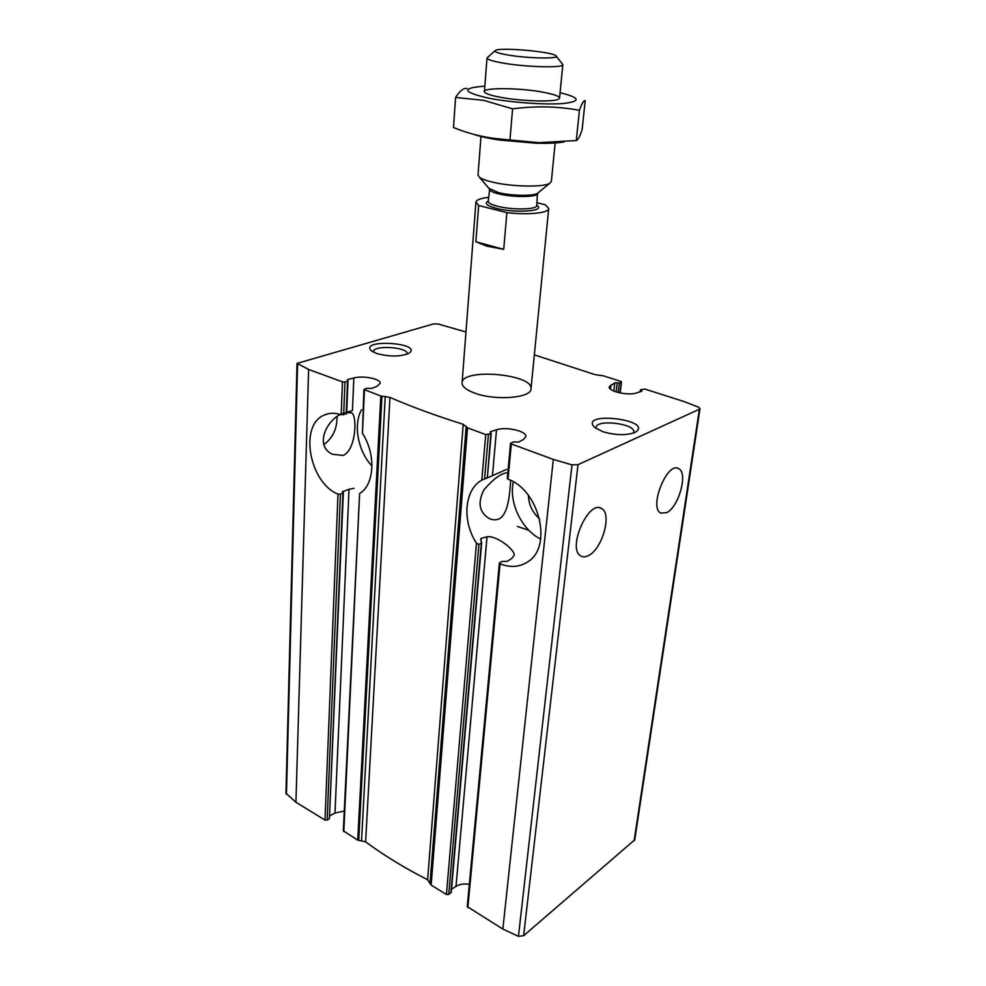 <?xml version="1.0" encoding="UTF-8"?>
<svg xmlns="http://www.w3.org/2000/svg" width="986" height="986" viewBox="0 0 986 986"><rect width="100%" height="100%" fill="white"/><g stroke="black" fill="none" stroke-linecap="round" stroke-linejoin="round"><path stroke-width="1.48" d="M666.746 512.646C678.836 506.94 688.216 472.787 678.713 468.67C667.399 460.906 648.517 507.543 660.756 513.09L666.746 512.646M507.815 472.688C501.295 473.095 493.32 478.839 483.904 489.919C477.52 502.527 479.147 511.98 488.76 518.254C492.31 520.09 495.724 520.312 499.002 518.932C508.702 514.199 509.824 491.854 510.674 480.379M588.63 555.475C602.372 548.882 612.232 513.595 601.62 508.554C588.63 499.212 566.753 548.931 580.84 555.944C583.046 557.238 585.635 557.078 588.63 555.475M469.336 884.356C464.233 883.468 459.796 884.134 456.013 886.352L487.022 536.766C496.463 535.336 514.532 549.338 514.261 555.081L511.771 558.446L507.137 561.391L502.12 561.416L499.754 562.636L500.075 563.832C510.255 567.813 519.412 567.184 527.572 561.958C552.912 547.341 539.773 490.375 508.012 479.184L511.315 443.971L553.319 459.427L571.991 464.862L578.006 464.677L699.382 409.239L700.011 408.598L698.741 407.28L684.247 401.622L644.844 389.051L640.604 389.753L641.861 391.097L636.537 392.958C628.292 395.965 607.906 391.294 609.225 386.746L614.82 382.815L619.319 382.95L621.525 381.939L620.773 381.372L603.568 375.888L594.866 374.581L534.338 354.874M508.012 479.184L507.297 478.493L510.563 443.318L513.398 441.938L518.587 442.048L523.356 439.559L525.871 436.687C527.054 431.178 506.299 426.371 496.5 429.81L490.362 431.732L490.855 433.68L485.741 434.567L467.512 427.862L463.21 424.288C435.861 415.71 411.445 406.75 389.963 397.432L380.806 395.978L363.896 389.482L366.928 388.274L371.821 388.41L376.948 386.364L380.189 383.357C380.953 378.895 363.39 375.333 353.838 377.971L347.553 379.548L347.491 380.423L347.553 379.548M506.545 469.435L485.839 478.592L487.355 477.569L490.855 433.68M363.896 389.482L362.429 433.347C376.221 454.324 374.483 484.964 359.619 493.505L343.325 830.853L357.745 840.134L365.621 841.859C383.85 855.33 404.519 867.963 427.628 879.746L431.128 885.108L446.436 894.487L448.729 894.45L478.913 544.543L476.46 543.126C461.904 521.113 464.209 489.845 481.821 480.12L487.022 477.692M478.913 544.543L481.686 542.744L480.576 539.206L481.106 538.418L487.022 536.766M448.729 894.45L451.243 892.219L481.686 542.744M451.502 889.187L456.013 886.352M499.372 563.08L467.253 906.627L502.86 929.058L518.451 936.355L523.628 935.702L634.737 839.825L700.011 408.598M510.563 443.318L511.315 443.971M596.123 428.553L596.037 427.542C596.247 418.828 635.65 423.586 633.739 432.127L633.406 433.088M344.25 811.034L334.993 813.056L349.019 489.302L354.023 488.329M465.971 331.999L438.03 323.987L433.236 324L297.032 363.403L285.977 793.274L295.936 802.259L325.01 820.081L327.179 820.056L329.423 818.614L343.338 492.803L342.364 491.755L349.019 489.302M329.916 815.755L334.993 813.056M343.313 492.803L340.416 494.196L338.001 494.134C309.456 482.832 298.869 425.41 324.012 415.168C329.238 412.74 334.944 412.616 341.168 414.786L346.604 413.639M297.032 363.403L308.618 369.442L342.475 381.89L344.989 381.976L347.553 381.175L347.491 380.423M373.361 352.076L373.349 351.768C372.979 344.78 408.34 346.961 407.181 353.826L407.144 354.134M346.16 412.678C329.102 414.687 312.377 445.512 332.639 454.324L343.19 455.409C356.217 449.986 357.302 415.772 351.743 412.912L346.678 412.542M324.012 444.501C332.787 437.907 337.113 428.737 337.027 417.004M602.594 431.597L594.706 427.493C577.722 410.447 655.715 419.863 635.046 432.398C626.332 435.639 615.523 435.381 602.594 431.597M376.603 353.456L371.623 350.967C357.893 338.605 423.98 342.672 408.98 353.247C400.341 356.833 389.544 356.907 376.603 353.456M474.944 393.204C466.304 390.049 462.015 386.598 462.064 382.827C461.929 367.778 533.746 374.064 530.998 388.866C531.491 397.974 495.65 400.945 474.944 393.204M486.468 478.111L481.821 480.12L485.741 434.567M353.838 377.971L352.433 410.62L346.69 412.197M517.477 526.462L528.853 530.308L517.477 526.462M371.981 466.021C358.004 451.317 353 424.818 361.579 409.658M540.698 539.145C521.594 529.655 508.677 502.564 513.312 481.809M539.613 518.846C532.526 512.609 528.792 504.795 528.397 495.391M537.025 202.746L545.32 204.768L548.709 208.527C548.906 213.038 528.015 215.207 506.878 212.631L478.678 205.507L475.942 202.155C476.361 199.85 480.564 198.26 488.538 197.397M478.678 205.507L475.868 241.767L486.85 246.18L503.723 249.335L506.878 212.631M506.866 54.809C497.301 53.071 493.505 51.592 495.477 50.385C500.568 47.155 551.371 51.592 555.821 55.66C561.983 59.123 527.707 58.605 506.866 54.809M556.301 56.264L562.846 64.608C564.054 68.207 524.897 67.159 501.701 62.833C492.051 61.058 487.158 59.431 487.01 57.964L494.898 50.89M555.192 142.539L551.371 181.449L549.732 183.31C543.446 187.451 511.044 186.785 492.051 182.016C485.716 180.487 481.476 178.86 479.307 177.147L478.025 175.027L481.008 136.142M475.868 241.767L503.723 249.335M498.941 96.998C491.767 95.58 487.207 94.151 485.248 92.733C477.125 87.409 518.747 87.335 544.161 92.413C556.671 94.89 561.465 97.133 558.544 99.155C553.639 102.322 519.191 101.139 498.941 96.998M560.085 92.709C580.101 97.676 581.358 101.25 563.832 103.456C545.899 105.021 510.514 102.532 488.243 98.082C462.089 91.969 460.955 87.988 484.853 86.127M483.88 100.387L512.597 108.854C535.644 105.822 557.928 106.303 579.423 110.309C581.802 103.518 583.724 100.289 585.203 100.634L582.147 129.573C579.928 136.425 577.969 140.074 576.28 140.554L538.639 142.662L496.377 138.669C481.735 136.943 467.45 133.233 453.511 127.527L455.581 97.441L483.88 100.387M466.957 88.444C463.58 87.914 459.784 90.909 455.581 97.441M473.268 134.219C479.701 136.425 488.477 138.36 499.594 140.024L536.199 143.229C548.043 143.525 557.337 143.093 564.091 141.922M579.423 110.309L576.28 140.554M512.597 108.854L509.972 139.716M492.445 475.659L496.5 429.81M610.494 389.125L611.037 384.75M446.436 894.487L476.46 543.126M484.594 478.752L488.403 434.653M450.91 892.774L481.316 543.385M480.909 540.661L481.106 538.418M490.288 432.657L490.362 431.732M467.857 907.613L500.075 563.832M640.937 391.553L641.073 390.505M613.797 391.06L614.82 382.815M616.102 391.91L617.224 382.864M618.123 392.502L619.319 382.95M619.911 392.909L621.254 382.186M343.806 831.592L359.619 493.505M362.429 433.347L364.463 389.975M342.881 492.322L342.931 491.225M329.423 818.614L342.906 493.21M346.185 414.009L347.553 381.175M327.179 820.056L340.416 494.196M343.646 414.86L344.989 381.976M325.01 820.081L338.001 494.134M341.168 414.786L342.475 381.89M357.745 840.134L380.806 395.978M295.936 802.259L308.618 369.442M502.86 929.058L553.319 459.427M431.128 885.108L467.512 427.862M634.109 840.885L699.382 409.239M523.628 935.702L578.006 464.677M518.451 936.355L571.991 464.862M286.445 794.445L297.587 364.142M358.719 840.417L381.952 396.199M361.554 840.54L385.218 396.421M365.621 841.859L389.963 397.432M427.628 879.746L463.21 424.288M430.106 882.482L466.205 426.149M430.586 884.442L466.846 427.419M536.778 205.31C546.811 211.066 515.703 213.543 496.291 208.329C486.776 205.704 484.101 203.276 488.243 201.07M538.331 192.615L537.407 193.379C532.982 196.276 511.216 195.869 498.386 192.59L488.92 188.301M537.9 192.973L537.925 193.268C538.479 197.237 513.386 197.668 498.608 193.835C492.396 192.258 489.266 190.655 489.216 189.004L489.278 188.72M549.732 183.31L537.407 193.379L536.754 205.532C537.296 209.648 512.289 210.178 497.573 206.259C491.385 204.657 488.267 202.993 488.23 201.292L489.697 189.201L479.307 177.147M677.271 468.165L678.713 468.67M599.821 507.864L601.62 508.554M487.367 477.581L491.225 433.335M640.124 391.812L640.37 389.975M620.145 392.958L621.525 381.939M346.628 413.639L347.984 380.842M350.276 412.358L351.743 412.912M324.012 415.168L328.671 413.627M475.942 202.155L462.064 382.827M548.709 208.527L530.998 388.866M487.01 57.964L484.434 91.513M562.846 64.608L559.555 98.082M536.199 143.229L538.639 142.674M499.594 140.024L496.377 138.669"/></g></svg>
